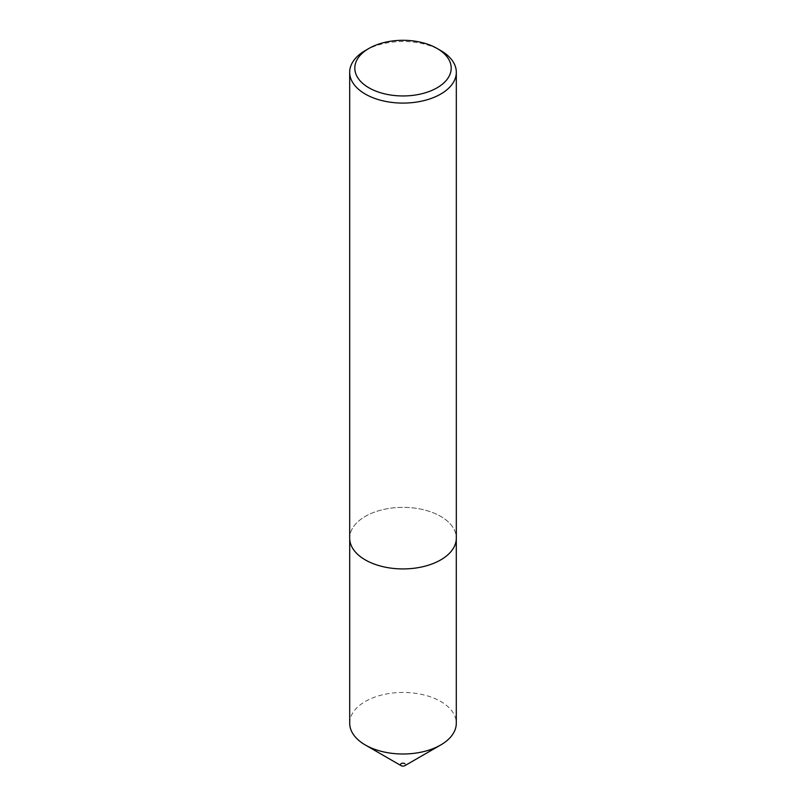 <?xml version="1.0" encoding="UTF-8"?>
<svg xmlns="http://www.w3.org/2000/svg" width="806" height="806" viewBox="0 0 806 806"><rect width="100%" height="100%" fill="white"/><g stroke="black" fill="none" stroke-linecap="round" stroke-linejoin="round"><path stroke-width="0.6" stroke-dasharray="4.03 3.02" d="M349.703 538.922L349.703 538.146A53.297 30.769 180 0 1 382.598 509.714A53.297 30.769 180 0 1 440.691 516.384A53.297 30.769 180 0 1 456.297 538.146A53.297 30.769 180 0 1 423.402 566.578A53.297 30.769 180 0 1 365.309 559.908A53.297 30.769 180 0 1 349.703 538.146A53.317 30.779 180 0 1 382.598 509.704A53.317 30.779 180 0 1 440.701 516.374A53.317 30.779 180 0 1 456.317 538.146L456.297 538.922M349.703 723.224A53.297 30.769 180 0 1 382.598 694.792A53.297 30.769 180 0 1 440.691 701.462A53.297 30.769 180 0 1 456.297 723.224M404.814 763.614A2.559 1.481 180 0 1 404.814 765.7M365.299 50.536A53.317 30.779 180 0 1 440.701 50.536"/><path stroke-width="1.21" d="M456.297 538.922L456.297 723.224A53.297 30.769 180 0 1 440.691 744.986A53.297 30.769 180 0 1 365.309 744.986L365.309 744.986A53.297 30.769 180 0 1 349.703 723.224L349.703 538.922M440.691 744.986L404.814 765.7A2.559 1.481 180 0 1 401.187 765.7L365.309 744.986L401.187 765.7A2.559 1.481 180 0 1 401.187 763.614A2.559 1.481 180 0 1 404.814 763.614M368.916 87.804A48.199 27.827 0 0 0 437.084 87.804A48.199 27.827 0 0 0 437.084 48.451L440.701 50.536A53.317 30.779 180 0 1 456.317 72.308A53.317 30.779 180 0 1 423.402 100.75A53.317 30.779 180 0 1 365.299 94.07A53.317 30.779 180 0 1 349.683 72.308A53.317 30.779 180 0 1 365.299 50.536L368.916 48.451A48.199 27.827 0 0 0 368.916 87.804M456.317 72.308L456.317 538.146A53.317 30.779 180 0 1 423.402 566.588A53.317 30.779 180 0 1 365.299 559.908A53.317 30.779 180 0 1 349.683 538.146L349.683 72.308M440.701 50.536L437.084 48.451A48.199 27.827 0 0 0 368.916 48.451"/></g></svg>
